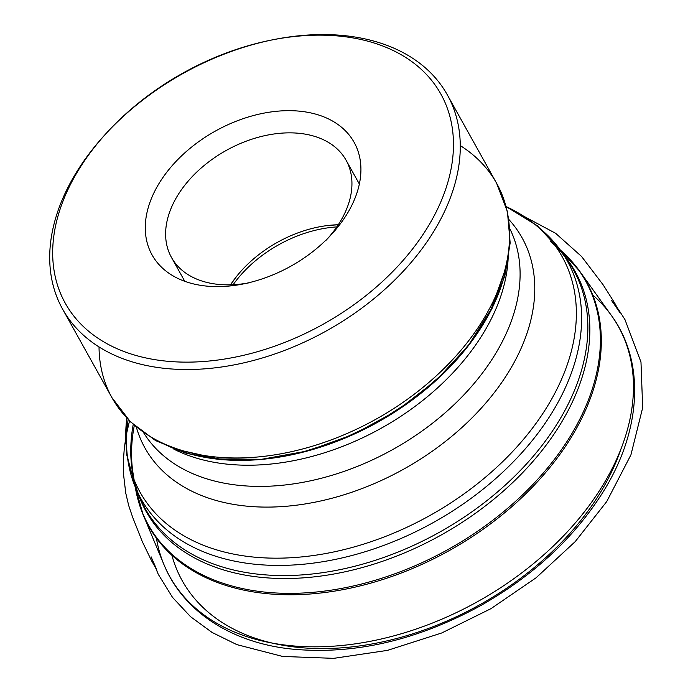 <?xml version="1.0" encoding="UTF-8"?>
<svg xmlns="http://www.w3.org/2000/svg" width="693" height="693" viewBox="0 0 693 693"><rect width="100%" height="100%" fill="white"/><g stroke="black" fill="none" stroke-linecap="round" stroke-linejoin="round"><path stroke-width="1.04" d="M204.911 285.914A115.653 77.391 -29.1 0 0 243.07 283.991A115.653 77.391 -29.1 0 0 330.968 234.996A115.653 77.391 -29.1 0 0 319.499 115.289A115.653 77.391 -29.1 0 0 161.945 178.933A115.653 77.391 -29.1 0 0 204.911 285.914M163.548 360.854A214.943 143.823 -29.1 0 0 445.772 188.929A214.943 143.823 -29.1 0 0 271.717 39.995A214.943 143.823 -29.1 0 0 108.359 131.055A214.943 143.823 -29.1 0 0 163.548 360.854M163.262 368.208A220.183 147.332 -29.1 0 0 392.221 282.484A220.183 147.332 -29.1 0 0 447.314 94.828A220.183 147.332 -29.1 0 0 274.073 39.527A220.183 147.332 -29.1 0 0 106.731 132.805A220.183 147.332 -29.1 0 0 62.665 309.243A220.183 147.332 -29.1 0 0 163.262 368.208M243.07 283.991L250.13 282.597A99.922 66.866 150.9 0 1 217.152 284.26A99.922 66.866 150.9 0 1 171.5 257.493A99.922 66.866 150.9 0 1 226.23 150.442A99.922 66.866 150.9 0 1 346.067 160.187A99.922 66.866 150.9 0 1 326.065 240.263L330.968 234.996M327.503 225.546L338.288 224.74A99.922 66.866 -29.1 0 0 327.503 225.546A99.922 66.866 -29.1 0 0 236.859 276.074A99.922 66.866 -29.1 0 0 230.5 284.823L236.859 276.074M621.136 448.449A247.938 165.904 150.9 0 1 295.487 647.089A247.938 165.904 150.9 0 1 171.89 555.275M156.246 537.136A256.808 171.838 -29.1 0 0 164.033 564.795A256.808 171.838 -29.1 0 0 287.049 645.296A256.808 171.838 -29.1 0 0 560.724 538.747A256.808 171.838 -29.1 0 0 611.373 315.436A256.808 171.838 -29.1 0 0 591.935 294.265M555.673 246.457A250.667 167.732 150.9 0 1 579.755 271.292A250.667 167.732 150.9 0 1 530.318 489.258A250.667 167.732 150.9 0 1 263.184 593.26A250.667 167.732 150.9 0 1 143.113 514.691A250.667 167.732 150.9 0 1 134.65 481.15M262.664 591.865A250.364 167.524 -29.1 0 0 542.602 473.804A250.364 167.524 -29.1 0 0 560.1 249.826L579.755 271.292L611.373 315.436C645.937 362.768 641.302 431.956 602.096 493.529C573.076 538.981 532.267 576.533 479.651 606.184C415.887 640.791 353.075 655.067 291.225 649.012C232.233 642.714 183.55 612.17 164.033 564.795L143.113 514.691L135.196 486.685A250.364 167.524 -29.1 0 0 262.664 591.865M556.063 246.483A250.364 167.524 -29.1 0 0 555.206 245.807M563.747 255.041A245.781 164.458 150.9 0 1 440.739 535.265A245.781 164.458 150.9 0 1 137.716 492.532M134.078 479.755L133.134 473.847A245.781 164.458 150.9 0 1 134.312 425.459M134.347 480.414A250.364 167.524 -29.1 0 0 134.468 481.496M133.221 424.471A245.14 164.033 -29.1 0 0 140.393 498.856A245.14 164.033 -29.1 0 0 439.154 532.415A245.14 164.033 -29.1 0 0 567.714 260.655A245.14 164.033 -29.1 0 0 554.651 245.045M536.78 225.953A244.092 163.331 150.9 0 1 561.59 251.819A244.092 163.331 150.9 0 1 511.651 463.539A244.092 163.331 150.9 0 1 252.365 563.963A244.092 163.331 150.9 0 1 136.105 488.998A244.092 163.331 150.9 0 1 128.179 419.551M508.471 219.066A215.861 144.439 150.9 0 1 479.565 410.022A215.861 144.439 150.9 0 1 243.581 505.812A215.861 144.439 150.9 0 1 136.183 426.602M126.802 418.087A241.684 161.712 -29.1 0 0 250.346 556.73A241.684 161.712 -29.1 0 0 535.524 424.047A241.684 161.712 -29.1 0 0 506.167 206.609L537.439 225.857L561.59 251.819L564.613 256.419M143.122 431.912A209.702 140.315 -29.1 0 0 237.223 485.152A209.702 140.315 -29.1 0 0 453.534 405.18A209.702 140.315 -29.1 0 0 509.346 227.763M508.272 253.066A209.702 140.315 150.9 0 1 225.416 463.964A209.702 140.315 150.9 0 1 173.865 449.151M167.611 445.746A209.702 140.315 150.9 0 1 165.203 444.3M99.03 346.942A220.183 147.332 -29.1 0 0 111.971 397.695A220.183 147.332 -29.1 0 0 212.56 456.661A220.183 147.332 -29.1 0 0 441.528 370.928A220.183 147.332 -29.1 0 0 496.621 183.281A220.183 147.332 -29.1 0 0 460.256 145.582M508.974 247.098A216.692 144.993 150.9 0 1 216.848 459.095A216.692 144.993 150.9 0 1 159.754 441.77M336.815 226.923A102.226 68.408 -29.1 0 0 233.125 284.728M523.492 216.103L555.621 233.307L581.548 256.453L603.057 284.71L614.665 303.023L619.698 312.257L611.356 300.199L618.528 309.572L624.947 319.577L640.982 362.058L642.671 407.709L630.925 454.885L606.704 501.602L575.251 541.58L536.105 577.771L490.947 608.671L441.727 632.978L387.5 650.372L333.636 658.35L282.623 656.453L236.798 644.603L212.127 632.475L190.584 616.727L172.505 597.357L158.264 574.289L151.1 556.817L156.93 570.157L151.542 560.724L142.256 541.519L132.623 517.186L128.699 505.552L125.745 493.078L123.484 473.882L123.371 460.871L124.333 447.782L126.317 434.728L129.504 420.902M550.259 241.32L554.79 245.235M126.784 418.07L126.724 454.807L136.105 488.998L138.427 493.996M62.665 309.243L111.971 397.695L130.423 421.812L155.596 440.592L186.33 453.343L221.396 459.728L259.477 459.632L299.203 453.127L339.12 440.488L377.72 422.21L413.574 398.977L445.304 371.682L471.734 341.311L491.839 308.974L504.85 275.788L510.161 242.94L507.432 211.66L496.621 183.281L447.314 94.828M503.993 273.077L491.12 309.269L468.217 345.738L436.434 380.093L397.548 410.204L353.785 434.277L307.649 450.935L261.815 459.277L219.057 458.957L184.468 451.186M359.346 184.017L346.067 160.187M184.788 281.323L171.5 257.493M108.359 131.055L106.731 132.805M271.717 39.995L274.073 39.527"/></g></svg>

